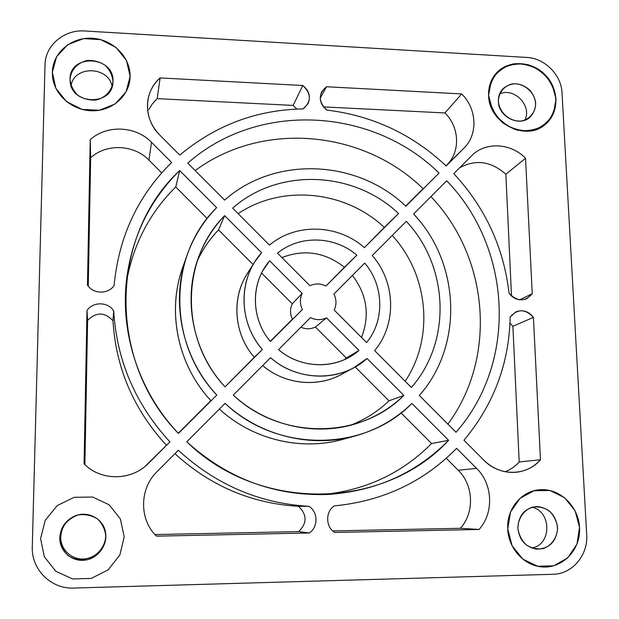 <?xml version="1.0" encoding="UTF-8"?>
<svg xmlns="http://www.w3.org/2000/svg" width="619" height="619" viewBox="0 0 619 619"><rect width="100%" height="100%" fill="white"/><g stroke="black" fill="none" stroke-linecap="round" stroke-linejoin="round"><path stroke-width="0.93" d="M488.592 95.349L492.631 110.344C498.566 119.552 506.559 126.106 516.602 130.005C527.017 131.723 536.433 129.982 544.859 124.775C551.792 117.788 555.522 109.176 556.04 98.932L551.939 84.161C546.082 75.116 538.213 68.632 528.34 64.732C518.064 62.914 508.679 64.523 500.183 69.56C493.119 76.423 489.25 85.02 488.592 95.349C488.337 86.606 490.952 79.147 496.446 72.98C508.454 59.687 531.883 60.794 545.401 75.054C559.135 89.097 559.383 112.573 545.679 124.094C526.568 142.254 488.577 123.297 488.592 95.349L491.308 80.795C496.415 72.276 503.781 66.628 513.406 63.85C523.589 63.246 533.137 65.954 542.066 71.974C549.734 79.619 554.384 88.602 556.04 98.932L553.533 113.416C548.589 122.005 541.308 127.769 531.682 130.717C521.422 131.468 511.743 128.806 502.643 122.724C494.852 114.956 490.171 105.834 488.592 95.349C488.577 123.297 526.568 142.254 545.679 124.094C559.383 112.573 559.135 89.097 545.401 75.054C531.883 60.794 508.454 59.687 496.446 72.98C490.952 79.147 488.337 86.606 488.592 95.349M498.388 101.408C498.566 92.827 503.974 85.948 512.06 83.952C523.295 82.42 534.661 91.767 535.675 103.358C535.551 111.892 530.235 118.825 522.134 120.906C510.861 122.539 499.332 113.091 498.388 101.408C498.396 117.03 519.798 127.406 530.251 116.945C537.478 108.604 537.323 99.659 529.802 90.111C520.548 82.234 511.627 81.754 503.03 88.679C499.781 92.146 498.233 96.394 498.388 101.408M499.603 93.995C514.056 86.884 532.456 105.981 524.827 120.179C532.456 105.981 514.056 86.884 499.603 93.995M332.713 530.909L460.35 528.293C474.804 512.625 473.643 485.103 458.192 470.223L446.276 458.269L458.192 470.223L476.607 468.405C492.848 484.043 494.148 512.973 479.044 529.462L334.686 532.456C325.548 526.877 325.308 511.751 334.198 505.909C382.867 501.15 423.667 481.961 456.605 448.342L476.607 468.405L456.605 448.342C423.667 481.961 382.867 501.15 334.198 505.909C325.308 511.751 325.548 526.877 334.686 532.456L479.044 529.462L460.35 528.293L332.713 530.909M87.604 320.387L84.888 464.652L87.604 320.387L86.985 310.49C92.966 301.445 108.108 301.716 113.71 310.9C116.705 360.645 135.453 404.308 169.939 441.889L148.529 463.283C131.715 480.847 100.812 481.319 84.076 463.863L86.985 310.49L84.076 463.863C99.984 480.367 128.76 481.04 145.968 465.65L169.939 441.889C135.453 404.308 116.705 360.645 113.71 310.9L112.983 320.735C104.704 311.953 96.247 311.837 87.604 320.387C96.247 311.837 104.704 311.953 112.983 320.735C115.823 368.026 133.611 409.492 166.341 445.146C133.611 409.492 115.823 368.026 112.983 320.735L113.71 310.9C108.108 301.716 92.966 301.445 86.985 310.49L87.604 320.387M145.999 465.457L169.939 441.889L145.999 465.457M293.151 105.408L157.18 98.645L152.444 103.744L148.784 109.625L152.444 103.744L157.18 98.645L293.151 105.408L302.792 85.499C311.411 93.709 311.527 101.516 303.132 108.913C256.846 109.733 215.722 125.131 179.75 155.098L159.671 134.95C143.26 119.142 143.639 91.813 160.128 77.924L302.792 85.499L160.128 77.924L157.18 98.645L160.128 77.924C153.079 84.292 148.924 92.177 147.678 101.578C146.471 114.167 150.471 125.293 159.671 134.95L179.75 155.098C215.722 125.131 256.846 109.733 303.132 108.913L307.991 103.775C310.9 96.711 309.167 90.622 302.792 85.499L293.151 105.408L296.888 109.083L293.151 105.408M511.503 296.044L505.862 174.287C491.207 161.265 475.818 159.075 459.693 167.726C475.818 159.075 491.207 161.265 505.862 174.287L511.503 296.044M344.241 359.693L346.3 358.014L315.411 327.033C310.661 329.269 305.817 329.331 300.873 327.211C305.817 329.331 310.661 329.269 315.411 327.033L346.3 358.014L358.989 350.424C337.417 369.574 301.422 369.504 278.519 349.658L310.436 317.609C315.852 320.24 321.215 320.317 326.515 317.849L358.989 350.424L326.515 317.849L315.411 327.033L326.515 317.849C321.215 320.317 315.852 320.24 310.436 317.609L278.519 349.658C298.652 366.943 329.045 369.597 350.694 356.374L358.989 350.424L344.241 359.693M292.261 303.813L261.589 273.056L292.261 303.813L302.18 293.429C299.712 298.753 299.782 304.122 302.405 309.562L270.402 341.526C250.602 318.568 250.525 282.45 269.66 260.816L302.18 293.429L269.66 260.816L262.959 270.457L269.66 260.816L266.038 265.52C250.409 287.363 252.095 320.185 270.402 341.526L292.454 319.172C289.963 314.003 289.901 308.881 292.261 303.813C289.901 308.881 289.963 314.003 292.454 319.172L270.248 341.348L302.405 309.562C299.782 304.122 299.712 298.753 302.18 293.429L292.261 303.813M344.419 267.261C325.153 252.196 304.308 248.962 281.893 257.574C304.308 248.962 325.153 252.196 344.419 267.261L325.95 286.032C320.588 283.409 315.249 283.301 309.941 285.715L277.513 253.179C299.697 234.771 334.701 235.909 356.83 255.183L344.419 267.261M361.504 337.44C370.023 315.334 367.005 294.659 352.443 275.424C367.005 294.659 370.023 315.334 361.504 337.44M405.174 381.25C434.646 337.254 428.371 274.503 392.237 235.46C428.371 274.503 434.646 337.254 405.174 381.25M447.901 424.116C497.823 356.498 488.515 256.63 430.932 196.602C488.515 256.63 497.823 356.498 447.901 424.116M384.298 227.428C345.479 190.667 282.365 183.928 238.106 213.64C282.365 183.928 345.479 190.667 384.298 227.428L364.374 247.654C338.152 224.163 295.913 222.67 269.489 245.132L232.636 208.154C278.782 167.292 353.929 170.921 398.528 213.532L384.298 227.428M218.53 229.873C209.841 238.926 202.784 249.202 197.376 260.7C202.784 249.202 209.841 238.926 218.53 229.873L253.101 264.537L218.53 229.873L224.666 215.683L261.62 252.753C238.129 278.349 238.106 322.174 262.386 349.534L225.045 386.844C179.727 339.011 180.771 259.059 224.666 215.683L218.53 229.873M255.067 261.458L247.43 273.436C231.166 298.18 233.881 334.082 254.293 357.287L262.386 349.534C240.907 325.122 238.013 287.394 255.067 261.458L261.62 252.753L224.666 215.683C213.919 226.856 205.601 239.739 199.713 254.339C182.079 297.236 191.975 351.259 225.045 386.844L254.293 357.287C232.102 332.202 231.158 292.392 251.515 267.71M350.656 425.207C365.156 419.574 377.93 411.442 388.98 400.818L355.19 366.928L388.98 400.818L403.859 395.425C360.645 439.289 281.065 440.442 233.278 395.092L270.526 357.689C297.832 382.008 341.495 381.969 367.021 358.471L403.859 395.425L367.021 358.471L353.967 367.609C328.395 381.869 293.53 377.946 270.526 357.689L233.278 395.092C266.572 426.004 315.93 436.875 357.163 423.326C375.006 417.523 390.574 408.223 403.859 395.425L388.98 400.818C377.93 411.442 365.156 419.574 350.656 425.207M347.476 370.711C322.986 388.051 286.435 386.101 262.665 365.574C284.539 384.368 317.323 387.834 341.487 374.379L353.967 367.609M405.677 206.073L423.087 188.679C363.469 130.3 263.152 120.295 195.178 170.573C263.152 120.295 363.469 130.3 423.087 188.679L405.677 206.073M207.156 218.468L175.75 186.969C149.001 213.485 132.451 245.929 126.083 284.299C132.451 245.929 149.001 213.485 175.75 186.969L207.156 218.468M186.876 255.662C193.391 237.325 203.311 221.316 216.635 207.628L179.68 170.558C150.115 199.805 132.451 235.793 126.686 278.519C119.838 333.177 139.105 392.005 178.411 433.424L216.812 395.061L178.411 433.424C106.561 359.979 110.159 234.717 179.68 170.558L216.635 207.628C168.229 254.78 166.828 342.717 216.812 395.061C181.94 357.743 170.326 301.592 186.876 255.662L182.535 268.05C166.766 311.821 177.785 365.187 210.901 400.632L178.241 433.254L210.901 400.632C176.152 363.523 165.962 306.792 184.841 261.984M348.482 437.625C305.624 452.11 254.107 441.123 219.374 409.058C252.444 439.521 300.718 451.135 342.276 439.49L354.935 436.039C311.055 448.342 259.91 435.853 225.068 403.333C277.374 453.34 364.893 451.808 411.859 403.449L448.62 440.326C384.778 509.708 260.235 513.6 186.776 441.788L225.068 403.333L186.776 441.788C227.583 478.704 274.619 496.26 327.884 494.465C375.826 491.223 416.069 473.179 448.62 440.326L411.859 403.449C395.858 419.032 376.886 429.896 354.935 436.039M431.567 443.521L401.058 412.919L431.567 443.521L448.62 440.326L431.567 443.521C401.917 473.373 365.419 490.418 322.081 494.658C365.419 490.418 401.917 473.373 431.567 443.521M445.997 165.799L446.856 164.94C460.598 151.779 459.561 127.119 444.929 112.944L323.489 106.909L444.929 112.944L461.666 93.926C477.001 108.789 478.162 134.563 463.832 148.289L446.152 165.954C412.432 134.284 372.677 115.66 326.894 110.081C318.29 101.849 318.151 94.073 326.468 86.753L461.666 93.926L326.468 86.753L320.232 98.243L326.468 86.753L321.764 91.658C318.746 98.731 320.456 104.874 326.894 110.081C372.677 115.66 412.432 134.284 446.152 165.954L463.832 148.289L445.997 165.799M161.698 172.879L148.955 160.097C134.021 144.498 106.383 143.252 90.668 157.783L88.254 286.117L90.668 157.783L90.219 139.693C106.754 124.496 135.809 125.897 151.508 142.3L171.649 162.495C137.967 195.604 118.786 236.628 114.089 285.552C108.24 294.482 93.074 294.226 87.465 285.034L90.219 139.693L87.465 285.034C93.074 294.226 108.24 294.482 114.089 285.552C118.786 236.628 137.967 195.604 171.649 162.495L151.508 142.3L148.955 160.097L161.698 172.879M298.404 506.288C251.624 503.556 210.46 486.023 174.922 453.688C210.46 486.023 251.624 503.556 298.404 506.288L308.966 506.319C318.104 511.898 318.359 527.001 309.353 532.982L156.452 536.155C139.004 519.465 139.43 488.561 156.971 471.717L178.326 450.276C215.892 484.731 259.438 503.417 308.966 506.319C259.438 503.417 215.892 484.731 178.326 450.276L156.971 471.717C139.43 488.561 139.004 519.465 156.452 536.155L309.353 532.982L298.729 531.605C307.248 522.978 307.14 514.536 298.404 506.288C307.14 514.536 307.248 522.978 298.729 531.605L154.928 534.553L298.729 531.605L309.353 532.982C318.359 527.001 318.104 511.898 308.966 506.319L298.404 506.288M512.903 326.267L509.986 323.079L512.903 326.267L519.186 461.967L512.903 326.267L533.416 317.369L540.472 459.747C526.661 476.197 499.572 476.607 483.919 460.257L463.971 440.248C493.815 404.354 509.213 363.276 510.164 317.005C517.538 308.618 525.291 308.734 533.416 317.369L512.903 326.267M505.112 471.732C510.559 469.628 515.256 466.37 519.186 461.967L540.472 459.747L533.416 317.369C528.556 311.179 522.684 309.361 515.797 311.899L510.164 317.005C509.213 363.276 493.815 404.354 463.971 440.248L483.919 460.257C493.01 469.016 503.533 473.04 515.48 472.336C525.415 471.384 533.748 467.19 540.472 459.747L519.186 461.967C515.256 466.37 510.559 469.628 505.112 471.732M84.911 30.981C64.268 29.325 45.117 45.342 45.017 64.863L32.289 546.763C31.19 569.379 51.083 589.203 73.684 588.05L553.03 574.285C572.343 574.138 588.251 555.081 586.688 534.553L562.021 92.865C561.371 74.938 544.743 58.171 526.901 57.451L84.911 30.981L526.901 57.451C544.743 58.171 561.371 74.938 562.021 92.865L586.688 534.553C588.251 555.081 572.343 574.138 553.03 574.285L73.684 588.05C51.083 589.203 31.19 569.379 32.289 546.763L45.017 64.863C45.117 45.342 64.268 29.325 84.911 30.981M40.583 538.561L45.226 520.277L57.242 505.568L74.179 497.312L92.672 497.049L109.122 504.764L120.357 518.931L124.202 536.828L119.869 554.988L108.139 569.851L91.241 578.432L72.516 578.943L55.741 571.213L44.328 556.767L40.583 538.561L44.328 556.767L55.741 571.213L72.516 578.943L91.241 578.432L108.139 569.851L119.869 554.988L124.202 536.828L120.357 518.931L109.122 504.764L92.672 497.049L74.179 497.312L57.242 505.568L45.226 520.277L40.583 538.561L44.328 556.767L55.741 571.213L72.516 578.943L91.241 578.432L108.139 569.851L119.869 554.988L124.202 536.828L120.357 518.931L109.122 504.764L92.672 497.049L74.179 497.312L57.242 505.568L45.226 520.277L40.583 538.561L45.226 520.277L57.242 505.568L74.179 497.312L92.672 497.049L109.122 504.764L120.357 518.931L124.202 536.828L119.869 554.988L108.139 569.851L91.241 578.432L72.516 578.943L55.741 571.213L44.328 556.767L40.583 538.561M507.735 528.866L510.582 511.959L519.991 498.357L534.042 490.735L549.935 490.503L564.567 497.668L575.121 510.807L579.539 527.373L576.931 544.178L567.755 557.912L553.757 565.82L537.694 566.253L522.8 559.081L512.091 545.71L507.735 528.866C508.269 547.544 522.947 564.636 540.263 566.71C560.706 569.72 579.678 551.691 579.601 529.918C579.895 508.16 561.402 488.77 541.215 489.675C522.413 489.931 506.466 508.331 507.735 528.866L512.091 545.71L522.8 559.081L537.694 566.253L553.757 565.82L567.755 557.912L576.931 544.178L579.539 527.373L575.121 510.807L564.567 497.668L549.935 490.503L534.042 490.735L519.991 498.357L510.582 511.959L507.735 528.866C506.466 508.331 522.413 489.931 541.215 489.675C561.402 488.77 579.895 508.16 579.601 529.918C579.678 551.691 560.706 569.72 540.263 566.71C522.947 564.636 508.269 547.544 507.735 528.866M52.344 72.206L56.623 56.646L67.773 44.676L83.519 38.633L100.719 39.647L116.032 47.454L126.508 60.523L130.098 76.33L126.083 91.813L115.18 103.93L99.481 110.236L82.072 109.408L66.473 101.57L55.849 88.269L52.344 72.206L52.53 76.756C54.41 95.117 72.469 110.615 92.123 110.786C111.791 111.157 128.845 96.347 130.021 78.319C131.568 58.79 114.244 39.956 93.214 38.316C72.199 36.366 52.7 52.298 52.344 72.206L55.849 88.269L66.473 101.57L82.072 109.408L99.481 110.236L115.18 103.93L126.083 91.813L130.098 76.33L126.508 60.523L116.032 47.454L100.719 39.647L83.519 38.633L67.773 44.676L56.623 56.646L52.344 72.206C52.7 52.298 72.199 36.366 93.214 38.316C114.244 39.956 131.568 58.79 130.021 78.319C128.845 96.347 111.791 111.157 92.123 110.786C72.469 110.615 54.41 95.117 52.53 76.756L52.344 72.206M453.797 173.645L471.43 155.942C485.141 141.589 510.799 142.827 525.539 158.247L532.247 293.692C524.951 302.002 517.229 301.848 509.073 293.236C503.68 247.43 485.257 207.566 453.797 173.645C485.257 207.566 503.68 247.43 509.073 293.236C514.025 299.495 519.96 301.298 526.87 298.637L532.247 293.692L525.539 158.247L505.862 174.287L525.539 158.247C511.093 143.159 486.116 141.573 472.235 155.152L453.797 173.645M364.715 263.098C383.904 285.32 384.979 320.371 366.61 342.562L334.221 310.073C336.635 304.757 336.535 299.41 333.92 294.025L364.715 263.098L333.92 294.025C336.535 299.41 336.635 304.757 334.221 310.073L366.61 342.562C384.979 320.371 383.904 285.32 364.715 263.098M406.296 221.347C448.674 266.17 452.071 341.348 411.364 387.463L374.619 350.594C397.019 324.17 395.611 281.877 372.236 255.546L406.296 221.347L372.236 255.546C395.611 281.877 397.019 324.17 374.619 350.594L411.364 387.463C452.071 341.348 448.674 266.17 406.296 221.347M224.62 200.115L187.766 163.137C258.61 100.533 372.808 107.799 439.041 173.065L405.84 206.228C357.333 159.516 275.122 155.323 224.62 200.115C275.122 155.323 357.333 159.516 405.84 206.228L439.041 173.065C372.808 107.799 258.61 100.533 187.766 163.137L224.62 200.115M413.593 214.019L446.701 180.771C511.542 247.422 518.327 361.55 456.01 432.255L419.342 395.464C463.964 345.015 460.041 262.789 413.593 214.019C460.041 262.789 463.964 345.015 419.342 395.464L456.01 432.255C518.327 361.55 511.542 247.422 446.701 180.771L413.593 214.019M519.705 299.828L532.247 293.692L519.705 299.828M325.95 286.032L356.83 255.183C334.701 235.909 299.697 234.771 277.513 253.179L309.941 285.715C315.249 283.301 320.588 283.409 325.95 286.032M364.374 247.654L398.528 213.532C353.929 170.921 278.782 167.292 232.636 208.154L269.489 245.132C295.913 222.67 338.152 224.163 364.374 247.654M179.68 170.558L175.75 186.969L179.68 170.558M463.832 148.289C478.162 134.563 477.001 108.789 461.666 93.926L444.929 112.944C459.561 127.119 460.598 151.779 446.856 164.94L463.832 148.289M151.508 142.3C135.809 125.897 106.754 124.496 90.219 139.693L90.668 157.783C106.383 143.252 134.021 144.498 148.955 160.097L151.508 142.3M479.044 529.462C494.148 512.973 492.848 484.043 476.607 468.405L458.192 470.223C473.643 485.103 474.804 512.625 460.35 528.293L479.044 529.462M70.04 79.093C70.906 69.916 77.685 62.589 87.178 60.492C93.717 60.136 99.713 61.745 105.184 65.32C109.756 69.87 112.349 75.201 112.952 81.329C112.163 90.451 105.493 97.841 95.984 100.03C89.415 100.433 83.364 98.839 77.832 95.241C73.212 90.653 70.612 85.267 70.04 79.093L70.086 80.795C70.736 105.493 113.354 106.112 112.944 81.638C114.848 55.996 69.707 53.087 70.04 79.093M71.061 85.654C74.125 65.274 108.511 66.086 112.155 86.428C108.511 66.086 74.125 65.274 71.061 85.654M59.788 537.694L62.302 527.628C66.187 521.554 71.495 517.314 78.226 514.915C85.252 513.971 91.689 515.333 97.554 518.993C102.468 523.836 105.245 529.756 105.88 536.743C105.029 547.289 97.848 556.326 87.635 559.63C80.571 560.644 74.071 559.305 68.136 555.622C63.169 550.724 60.383 544.751 59.788 537.694C59.339 551.134 71.974 562.207 85.306 560.094C98.669 558.245 108.433 543.985 105.284 531.195C102.568 518.118 87.14 510.489 74.628 516.099C65.452 520.455 60.507 527.651 59.788 537.694M60.755 536.913C61.428 527.256 66.156 520.277 74.93 515.975C66.156 520.277 61.428 527.256 60.755 536.913C60.322 549.958 72.531 560.744 85.492 558.787C98.467 557.092 108.093 543.358 105.207 530.885C108.093 543.358 98.467 557.092 85.492 558.787C72.531 560.744 60.322 549.958 60.755 536.913M517.879 528.224C518.041 518.389 523.775 510.087 532.371 507.139C538.36 506.272 544 507.541 549.277 510.946C553.812 515.441 556.566 520.927 557.541 527.403C557.456 537.176 551.823 545.54 543.219 548.573C537.191 549.502 531.512 548.256 526.173 544.836C521.6 540.294 518.83 534.754 517.879 528.224C519.341 540.085 525.562 547.057 536.541 549.138C549.045 548.829 556.055 542.051 557.572 528.804C556.311 515.472 549.486 508.052 537.091 506.528C524.958 507.828 518.56 515.062 517.879 528.224M532.147 507.201C551.939 511.65 551.63 545.362 531.589 547.954C551.63 545.362 551.939 511.65 532.147 507.201"/></g></svg>
